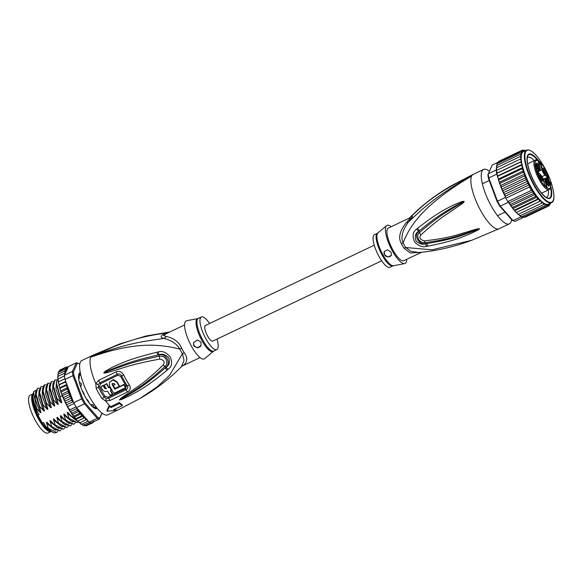 <?xml version="1.0" encoding="UTF-8"?>
<svg xmlns="http://www.w3.org/2000/svg" width="583" height="583" viewBox="0 0 583 583"><rect width="100%" height="100%" fill="white"/><g stroke="black" fill="none" stroke-linecap="round" stroke-linejoin="round"><path stroke-width="0.87" d="M35.796 421.232A20.871 6.18 -115.4 0 1 30.105 395.296L33.144 393.853A20.871 6.18 64.6 0 0 38.908 419.745A20.871 6.18 64.6 0 0 39.797 421.261A20.871 6.18 64.6 0 0 51.129 431.522L48.032 432.994A20.871 6.18 -115.4 0 1 36.685 422.741A20.871 6.18 -115.4 0 1 35.796 421.232M32.51 399.953A19.166 5.67 64.6 0 0 45.94 428.199M81.168 383.403L81.467 384.489A17.658 5.225 64.6 0 1 81.168 383.403L79.776 382.484M81.467 384.489L80.607 386.653M93.025 404.842L93.608 405.302A17.658 5.225 64.6 0 1 93.025 404.842L90.635 404.821M93.608 405.302L93.185 406.395M91.254 404.529L91.458 405.236M80.6 386.041L80.993 386.463M169.267 332.237L166.286 333.017C150.523 335.24 127.728 338.526 90.729 357.219A30.105 8.913 -115.4 0 1 92.274 355.513L119.544 344.014L90.729 357.219C136.83 340.72 161.302 344.604 179.819 349.071A8.031 0.7 153 0 1 181.634 348.182A18.066 5.349 64.6 0 0 182.727 350.215A18.066 5.349 64.6 0 0 182.902 350.536A18.066 5.349 64.6 0 0 184.228 352.751C188.01 357.889 187.58 362.203 182.938 365.687L200.078 357.583M184.571 324.957L166.519 333.542L163.568 335.524L166.388 336.559C173.887 338.104 178.966 341.981 181.634 348.182M114.326 409.419A30.105 8.913 64.6 0 0 114.596 409.55A30.105 8.913 -115.4 0 0 118.13 409.885L139.913 398.517L157.468 386.653L169.58 375.284L182.45 353.706A8.031 2.922 147.6 0 1 184.235 352.751M92.274 355.513L81.89 360.454A30.105 8.913 -115.4 0 0 90.095 397.854A30.105 8.913 64.6 0 0 107.746 414.826L118.13 409.885M96.159 388.373L95.823 383.614L98.636 380.364L115.995 371.867C119.07 370.628 121.628 371.663 123.676 374.971A28.859 8.541 64.6 0 0 129.419 385.079C130.971 388.103 130.308 390.413 127.437 392.002L110.063 400.477L105.698 400.995L101.923 398.51A30.105 8.913 -115.4 0 1 99.066 393.86A30.105 8.913 -115.4 0 1 98.942 393.642A30.105 8.913 -115.4 0 1 96.159 388.373L98.44 387.25L98.308 384.605L99.941 382.776L117.321 374.286C119.085 373.565 120.535 374.097 121.687 375.889A28.254 8.359 64.6 0 0 127.313 385.786C128.136 387.469 127.728 388.774 126.081 389.692L108.693 398.174L106.193 398.48L104.051 397.118A2.004 0.816 -33.4 0 1 105.1 396.425L108.132 397.198A2.004 0.576 -115.9 0 1 108.693 398.174A4.015 1.159 -115.9 0 0 110.063 400.477M101.923 398.51A4.015 1.64 -33.4 0 0 104.051 397.118A29.296 8.672 64.6 0 1 101.274 392.592A29.296 8.672 64.6 0 1 101.158 392.381A29.296 8.672 64.6 0 1 98.44 387.25L99.576 386.689L100.495 383.752L117.883 375.255L120.71 376.341A27.94 8.271 64.6 0 0 126.278 386.135L125.534 388.715L108.132 397.198M98.308 384.605A4.015 0.612 22.3 0 1 95.823 383.614A30.105 8.913 -115.4 0 1 90.729 357.219C125.753 342.826 147.885 340.938 163.794 338.41C171.417 340.268 176.758 343.824 179.819 349.071A18.328 5.422 -115.4 0 0 180.919 351.134A18.328 5.422 -115.4 0 0 182.45 353.706L184.002 360.36L181.583 366.51C169.332 378.994 155.442 389.663 139.913 398.517L139.373 398.823M109.575 406.234L109.342 405.382A30.105 8.913 64.6 0 0 110.704 406.737L110.938 407.583A31.11 9.204 -115.4 0 1 109.575 406.234L107.134 411.255L114.829 410.41A31.11 9.204 -115.4 0 1 113.656 409.74L122.306 405.622A31.11 9.204 -115.4 0 1 119.595 403.465L110.938 407.583M122.306 405.622L122.044 404.66A29.966 8.869 64.6 0 1 119.333 402.503L110.704 406.737M167.124 370.11C144.876 388.65 136.305 391.834 130.3 395.442L121.359 399.574L119.289 399.96L121.3 397.897L129.885 392.104C135.686 387.731 143.476 384.233 163.182 364.994C165.259 362.101 164.136 360.126 159.822 359.077C131.102 364.382 123.946 367.8 116.979 369.688L106.951 372.675C104.736 373.171 103.694 373.193 103.825 372.741L105.224 371.203L112.781 367.013C119.18 364.404 126.198 359.755 156.965 352.227L158.19 351.943C162.118 350.536 166.148 352.241 170.302 357.051C172.561 362.641 171.81 366.722 168.05 369.301L167.124 370.11A4.015 0.969 -129.6 0 1 165.12 367.997C143.513 387.105 135.205 390.501 129.462 394.37L119.42 399.865L130.854 392.796C136.845 388.584 144.752 385.013 165.04 366.372C168.582 364.462 166.978 355.011 159.268 356.213C130.716 362.254 123.523 365.898 116.644 368.084L104.014 372.675A4.015 0.452 12.3 0 0 103.825 372.639M168.05 369.301A4.015 0.955 -129.8 0 1 166.06 367.21L165.12 367.997L166.009 367.152C171.548 363.071 165.929 352.941 159.013 354.836L157.782 355.076L158.991 354.77C162.045 353.422 165.288 354.457 168.727 357.867C170.141 362.211 169.245 365.322 166.06 367.21L165.04 366.372A4.015 0.823 46.9 0 1 163.182 364.994M121.359 399.574A4.015 0.568 -110.2 0 1 121.096 399.071L119.464 399.858A4.015 1.727 -76.9 0 1 119.369 399.996M119.289 399.96A4.015 2.521 -55.6 0 0 119.42 399.865L121.891 398.269A4.015 1.516 55 0 1 121.3 397.897M159.822 359.077L158.991 354.77A4.015 0.547 75.7 0 1 158.19 351.943M106.951 372.675A4.015 1.202 -104.6 0 1 106.82 371.772L103.993 372.705A4.015 1.013 -9.1 0 0 103.825 372.741M105.224 371.203A4.015 0.794 55.5 0 0 105.61 371.837L113.401 368.471C119.901 366.233 127.021 362.036 157.782 355.076A4.015 0.568 75.5 0 1 156.965 352.227M114.596 409.55L114.829 410.41M106.193 398.48A4.015 0.539 -81.3 0 1 105.698 400.995A30.105 8.913 -115.4 0 0 109.342 405.382L106.908 410.41L107.134 411.255M166.388 336.559A8.031 6.435 104.9 0 1 163.794 338.41C159.574 337.258 160.405 335.458 166.286 333.017A8.031 4.059 -112.1 0 0 167.525 333.068M181.583 366.51L181.954 366.197A8.031 7.258 -122.2 0 1 182.938 365.687M185.095 322.056A21.075 6.238 64.6 0 0 191.1 345.559A21.075 6.238 64.6 0 0 204.684 358.662L213.363 351.345A18.182 5.385 -115.4 0 1 201.696 340.151A18.182 5.385 -115.4 0 1 196.42 319.848A18.182 5.385 -115.4 0 1 196.456 319.761A18.182 5.385 -115.4 0 1 197.79 318.602L186.64 320.708A21.075 6.238 -115.4 0 0 185.095 322.056M217.022 339.08A18.066 5.349 -115.4 0 1 217.758 348.598A18.066 5.349 64.6 0 1 216.832 349.618A18.066 5.349 64.6 0 1 205.216 337.55A18.066 5.349 64.6 0 1 200.392 318.019A18.066 5.349 -115.4 0 1 201.317 316.992A18.066 5.349 -115.4 0 1 209.61 323.499M193.731 346.047L193.651 342.498L197.513 340.02L200.967 342.075L201.128 345.449L197.528 347.876L193.731 346.047M201.142 345.428A4.015 3.724 24.8 0 1 193.782 342.243M106.405 388.46L104.794 387.914A28.844 8.541 64.6 0 1 103.417 385.225L100.895 386.755A30.09 8.905 64.6 0 0 102.28 389.437C103.592 391.382 105.341 391.944 107.512 391.135A30.032 8.891 64.6 0 0 110.092 395.252L112.461 394.108A29.966 8.869 -115.4 0 1 110.333 390.756L111.375 390.253A29.93 8.862 -115.4 0 1 109.626 387.221L108.584 387.724A29.966 8.869 -115.4 0 1 106.631 384L104.262 385.137A30.032 8.891 64.6 0 0 106.215 388.868L104.605 388.322A30.054 8.898 -115.4 0 1 103.22 385.64L100.895 386.755M111.375 390.253L111.564 389.838A28.72 8.505 64.6 0 1 109.815 386.806L108.773 387.316A28.756 8.512 64.6 0 1 106.82 383.578L104.262 385.137M110.668 390.595A28.756 8.512 64.6 0 0 112.65 393.685L112.461 394.108M112.271 383.417L112.388 384.233A28.589 8.461 64.6 0 0 114.997 388.803L123.917 384.408A28.02 8.293 64.6 0 0 125.753 387.258L125.564 387.673A29.23 8.65 -115.4 0 1 123.727 384.824L114.807 389.218A29.799 8.818 -115.4 0 1 112.198 384.649L112.155 383.607L114.29 383.621A29.689 8.789 64.6 0 0 114.858 384.671L113.284 385.436A29.769 8.811 64.6 0 0 115.033 388.467L119.231 386.412A29.529 8.745 -115.4 0 1 116.913 382.331L113.117 379.956L109.473 382.244L109.582 385.917A29.908 8.854 64.6 0 0 114.028 393.343L125.564 387.673M119.231 386.412L119.42 386.004A28.327 8.388 64.6 0 1 117.103 381.923L113.321 379.533L109.473 382.244M115.048 384.255L113.284 385.436M114.997 388.803L114.807 389.218M123.917 384.408L123.727 384.824M103.417 385.225L103.22 385.64M106.82 383.578L106.631 384M108.773 387.316L108.584 387.724M109.815 386.806L109.626 387.221M119.333 402.503L119.595 403.465M78.676 378.833L79.281 378.396A18.066 5.349 64.6 0 1 79.361 376.705L78.763 375.051A19.465 5.764 -115.4 0 1 79.448 373.565L79.725 373.834L79.084 374.14M33.122 393.984A21.374 6.326 64.6 0 0 33.122 393.999A21.374 6.326 64.6 0 0 32.903 394.582A21.374 6.326 64.6 0 0 37.91 415.271L39.119 414.695L36.831 410.665A22.875 6.77 -115.4 0 1 33.377 392.767L33.778 391.594L35.862 390.267M79.339 422.792L79.849 422.821L76.511 420.008L75.921 418.66L72.088 414.411L68.204 408.166L63.19 397.919L64.327 399.202L64.662 401.293L71.541 398.021L71.578 400.23L73.706 402.707L81.671 398.918A30.906 9.146 64.6 0 0 83.041 401.417A30.906 9.146 64.6 0 0 84.455 403.83L97.201 418.339A30.906 9.146 64.6 0 0 99.38 419.082L102.105 413.187M74.056 417.042L73.881 416.022L72.205 414.571L71.84 413.07L70.295 411.613L69.829 409.856L66.455 404.857L73.123 401.687M70.295 411.613L76.956 408.443L76.49 407.612A30.906 9.146 -115.4 0 1 76.06 406.898A30.906 9.146 64.6 0 1 75.076 405.207A30.906 9.146 64.6 0 1 74.114 403.472A30.906 9.146 -115.4 0 1 73.706 402.707M79.754 364.229L79.441 363.872A30.105 8.913 64.6 0 0 78.785 363.566A30.105 8.913 64.6 0 0 77.452 363.187L73.465 371.808A30.105 8.913 64.6 0 0 74.019 375.605L82.604 398.539A30.105 8.913 64.6 0 0 85.154 403.021L97.725 417.333A30.105 8.913 64.6 0 0 99.715 418.018L101.989 413.099M97.295 408.45A19.866 5.881 -115.4 0 1 95.051 408.443A19.866 5.881 -115.4 0 1 83.274 393.131A19.866 5.881 -115.4 0 1 78.822 374.322A19.866 5.881 -115.4 0 1 79.026 373.783A19.866 5.881 -115.4 0 1 80.243 372.581M78.785 363.566L77.831 363.18A30.906 9.146 64.6 0 0 76.402 362.779L77.452 363.187M65.821 381.654L64.866 382.295L66.083 382.9L66.71 384.029L65.005 379.46L72.962 375.671L81.671 398.918L82.604 398.539M73.465 371.808L72.358 371.517L64.392 375.306L68.437 366.569L76.402 362.779L72.358 371.517A30.906 9.146 64.6 0 0 72.962 375.671L74.019 375.605M65.005 379.46A30.906 9.146 -115.4 0 1 64.873 378.79A30.906 9.146 -115.4 0 1 64.451 375.889A30.906 9.146 -115.4 0 1 64.392 375.306M99.715 418.018L99.38 419.082L91.414 422.872A30.906 9.146 -115.4 0 1 91.108 422.821A30.906 9.146 -115.4 0 1 89.593 422.296A30.906 9.146 -115.4 0 1 89.235 422.121L77.517 408.778A30.105 8.913 64.6 0 0 80.979 413.748L81.46 416.029L82.713 415.89L83.435 416.714L83.456 418.303L84.856 417.698L85.482 418.805L85.388 420.183L86.51 419.024M97.725 417.333L97.201 418.339L89.235 422.121M76.49 407.612L84.455 403.83L85.154 403.021M66.71 384.029L66.644 384.962L65.792 385.684L67.708 387.513L66.943 389.233L68.758 390.88L68.313 392.884L69.931 394.188L69.865 396.571L71.541 398.021M70.113 394.625A30.105 8.913 64.6 0 0 73.006 400.842L66.863 384.43M73.006 400.842L73.305 402.241M74.114 403.472L67.883 406.438M76.06 406.898L69.829 409.856M76.606 408.049L77.517 408.778M68.32 366.816L67.766 367.079M58.205 372.595L58.3 374.009M67.57 368.434L65.602 367.341L66.469 367.866L66.739 369.185L64.72 368.259L65.653 368.842L66.032 370.256L64.086 369.629L65.085 370.256L65.558 371.743L63.715 371.437L58.169 374.067L57.841 375.386L57.797 374.432M65.187 373.586L63.605 373.645L58.06 376.283L57.783 377.609L57.666 376.625M57.797 379.147L57.987 380.182L58.22 378.855L57.877 379.176M64.873 378.79L58.242 381.945L58.643 381.756L58.446 383.06L58.183 381.974M64.866 382.295L58.861 384.991L59.32 384.926L59.153 386.194L58.825 385.064M65.792 385.684L59.721 388.256L60.246 388.314L60.151 389.699L59.706 388.365M66.943 389.233L61.404 391.871L60.749 391.521L61.404 391.871L61.426 393.459L60.77 391.718M62.775 395.514L61.922 394.778L63.008 397.475L62.775 395.514L68.313 392.884M58.737 372.173L58.912 371.109M59.546 371.16L59.969 370.03L65.602 367.341M93.018 421.822L92.865 422.755L86.954 425.473M91.888 422.165L91.75 423.192L86.211 425.83L84.965 425.452M91.108 422.821L84.878 425.787L84.156 425.43L84.484 425.852M84.878 425.787L83.529 425.182M89.593 422.296L82.866 425.32M83.362 425.262L81.788 424.213M86.729 419.272L87.37 420.379L87.21 421.633L81.671 424.271L79.929 422.777M81.146 424.337L80.447 423.673M79.339 422.923L78.559 422.099M77.568 421.13L83.456 418.303M77.488 421.159L76.511 420.008M75.79 419.184L75.921 418.66L81.46 416.029M75.622 419.082L74.296 417.355M66.455 404.857L66.039 402.868L64.662 401.293M64.086 369.629L58.548 372.26M64.72 368.259L59.182 370.89M67.643 368.281L66.914 366.845M68.058 367.392L66.717 366.904L65.974 367.261M63.605 373.645L64.779 374.483M63.715 371.437L64.764 372.092L65.26 373.433M88.033 420.751L87.21 421.633M57.783 377.609L58.285 378.826M63.008 397.475L63.19 397.919M61.426 393.459L61.922 394.778M60.151 389.699L60.749 391.521M59.153 386.194L59.969 387.644L59.721 388.256M58.446 383.06L59.218 384.576L58.861 384.991M57.987 380.182L58.701 381.727M57.841 375.386L58.154 376.239M93.921 421.021L93.382 422.012M92.959 422.704L93.382 421.575M91.75 423.192L92.34 422.092M85.388 420.183L79.849 422.821M77.933 420.992L84.856 417.698M76.103 419.294L83.026 416M74.172 417.137L81.103 413.843M72.205 414.571L79.084 411.299L79.419 413.391L80.979 413.748M79.419 413.391L73.881 416.022M76.956 408.443L77.379 410.439L79.084 411.299M77.379 410.439L71.84 413.07M64.451 375.889L58.22 378.855M59.218 384.576L65.755 381.464M59.969 387.644L66.841 384.379M60.785 390.807L67.708 387.513M61.834 394.174L68.758 390.88M63.132 397.701L70.055 394.407M69.865 396.571L64.327 399.202M71.578 400.23L66.039 402.868M39.105 389.998L38.711 397.468L43.361 410.447L39.6 406.504L36.161 394.239L37.596 388.183L35.614 392.65L40.759 411.685C41.109 412.881 40.825 413.019 39.899 412.094L36.634 408.632L33.552 392.191M39.6 406.504L39.156 406.715M37.596 388.183L39.455 388.191M42.566 388.351L42.173 395.821L46.822 408.8L43.062 404.857L42.617 405.068L44.221 410.038C44.578 411.226 44.286 411.365 43.361 410.447M43.062 404.857L39.622 392.578L41.058 386.536L42.916 386.544M41.058 386.536L39.076 390.996L42.617 405.068M58.118 378.418L56.383 382.761L61.536 401.804C61.885 402.991 61.601 403.13 60.668 402.219L56.908 398.269L53.476 386.026L54.911 379.948L52.922 384.408L58.074 403.451C58.424 404.638 58.132 404.777 57.207 403.866L53.447 399.916L53.009 400.127L54.613 405.098C54.962 406.285 54.671 406.424 53.745 405.506L49.985 401.563L46.553 389.306L47.988 383.242L47.544 383.454L45.999 387.702L51.144 406.745C51.479 407.94 51.195 408.078 50.284 407.153L46.523 403.21L46.086 403.421L47.682 408.392C48.039 409.579 47.748 409.718 46.822 408.8M49.985 401.563L49.548 401.774M47.988 383.242L49.847 383.25M56.908 398.269L56.471 398.48M54.911 379.948L56.77 379.963M46.523 403.21L43.084 390.916L44.519 384.889L44.082 385.093L42.537 389.364L46.086 403.421M44.519 384.889L46.378 384.897M53.447 399.916L50.007 387.615L51.45 381.595L53.308 381.61M51.45 381.595L49.46 386.055L53.009 400.127M62.257 395.733L59.932 396.834M57.819 431.267L56.551 432.499L48.265 428.221L46.662 423.243L55.334 430.254M64.742 427.973L63.474 429.212L55.188 424.927L53.592 419.949L62.257 426.96M35.643 391.645L35.25 399.115L39.899 412.094M61.281 429.62L60.013 430.859L51.727 426.574L50.123 421.596L58.796 428.607M48.265 428.221L48.149 428.272A24.085 7.127 64.6 0 0 53.49 432.644A24.085 7.127 64.6 0 0 54.365 432.914L56.551 432.499M55.188 424.927L54.751 425.131L57.127 427.397L63.474 429.212M51.727 426.574L51.289 426.778L53.665 429.037L60.013 430.859M58.657 423.28L58.213 423.484L60.581 425.743L66.936 427.565L58.657 423.28L57.054 418.31C56.704 417.107 56.996 416.969 57.914 417.894L64.05 424.096L70.397 425.918L62.119 421.633L61.674 421.844M68.204 426.333L66.936 427.565M71.665 424.686L70.397 425.918M65.58 419.986L65.136 420.197L67.511 422.449L73.866 424.271L65.58 419.986L63.977 415.016C63.627 413.813 63.919 413.675 64.837 414.6L70.973 420.802L77.328 422.624L69.042 418.339L68.605 418.55M75.127 423.039L73.859 424.271M78.362 421.749L77.328 422.624M73.407 416.262L72.066 416.903L77.357 421.028M77.597 421.123L78.1 421.283M49.766 430.327L45.714 426.304L49.766 430.327L53.403 432.615M46.662 423.243C46.319 422.048 46.604 421.91 47.529 422.835L53.665 429.037M47.529 422.835L51.289 426.778M50.123 421.596C49.781 420.401 50.072 420.263 50.991 421.188L55.604 426.137M50.991 421.188L54.751 425.131M35.629 394.633L40.759 411.685M39.076 390.996L39.09 393.022L44.221 410.038M42.537 389.364L42.552 391.382L47.682 408.392M53.592 419.949C53.242 418.754 53.534 418.616 54.452 419.541L60.581 425.743M54.452 419.541L58.213 423.484M37.91 415.271L42.34 423.069L43.55 422.493L45.714 426.304M36.634 408.632L36.831 410.665M46.217 426.829L48.149 428.272M62.119 421.633L60.515 416.663C60.166 415.46 60.457 415.322 61.375 416.247L65.136 420.197M69.042 418.339L67.439 413.369C67.096 412.166 67.38 412.028 68.306 412.953L72.066 416.903M57.914 417.894L62.614 422.908M61.375 416.247L66.076 421.261M64.837 414.6L69.537 419.614M46.013 389.612L51.144 406.745M49.475 387.965L54.613 405.098M52.936 386.325L58.074 403.451M68.306 412.953L72.999 417.967M56.405 384.685L61.536 401.804M49.497 385.057L49.096 392.527L53.745 405.506M52.958 383.41L52.557 390.887L57.207 403.866M56.42 381.763L56.026 389.24L60.668 402.219M57.054 418.31L65.726 425.313M60.515 416.663L69.188 423.666M63.977 415.016L72.649 422.019M67.439 413.369L76.111 420.372M46.028 386.704L45.634 394.174L50.284 407.153M42.34 423.069A21.374 6.326 64.6 0 0 50.357 431.282A21.374 6.326 64.6 0 0 51.442 431.573M50.357 431.282L49.642 430.99A20.769 6.151 -115.4 0 1 37.327 414.979A20.769 6.151 -115.4 0 1 32.677 395.318L32.903 394.582M96.137 407.014A18.066 5.349 64.6 0 1 95.612 407.145L95.772 408.428A19.465 5.764 -115.4 0 1 94.125 407.867L93.229 406.329M97.15 408.275A19.669 5.823 -115.4 0 1 94.927 408.392M78.785 374.454A19.669 5.823 -115.4 0 1 78.953 374.038A19.669 5.823 -115.4 0 1 80.286 372.807M91.837 405.221L91.567 405.834M89.199 403.057L88.703 401.651A18.066 5.349 64.6 0 1 87.144 399.399L86.67 399.246M84.207 395.012L84.098 394.035A18.066 5.349 64.6 0 1 82.786 391.244L82.094 390.501M80.651 385.523L80.439 385.946M79.937 382.936L79.164 381.617M79.215 378.571L78.792 378.221M80.622 374.388A18.066 5.349 64.6 0 0 80.352 374.556L79.725 373.834M381.661 260.798L212.78 341.099A8.628 2.558 -115.4 0 1 207.723 336.238A8.628 2.558 -115.4 0 1 205.369 325.511L374.25 245.21M548.435 181.758L549.128 181.43A3.214 0.947 -115.4 0 0 549.922 182.319L550.403 182.705L549.966 182.53L550.403 182.705L550.097 183.39L550.403 182.705A15.457 4.577 -115.4 0 1 545.637 186.895A15.457 4.577 -115.4 0 1 535.879 169.026A15.457 4.577 -115.4 0 1 538.612 161.127A15.457 4.577 -115.4 0 1 548.938 177.327L548.472 176.948L548.209 177.451A2.813 0.831 64.6 0 0 547.641 177.254L543.83 179.068A2.813 0.831 -115.4 0 0 543.618 179.826M544.967 173.763A2.609 0.772 64.6 0 0 544.143 170.63A2.609 0.772 64.6 0 0 542.766 169.136M543.91 172.306A3.309 0.984 64.6 0 0 545.557 174.179A3.309 0.984 64.6 0 0 544.945 170.061A3.309 0.984 64.6 0 0 542.817 168.421A3.309 0.984 64.6 0 0 543.91 172.306M546.089 180.278A3.309 0.984 -115.4 0 1 548.195 181.962A3.309 0.984 -115.4 0 1 549.273 185.89A3.309 0.984 -115.4 0 1 548.807 186.079A3.309 0.984 -115.4 0 1 546.796 183.507A3.309 0.984 -115.4 0 1 546.067 180.322A3.309 0.984 -115.4 0 1 546.089 180.278M540.762 179.119A3.309 0.984 -115.4 0 1 539.669 175.228A3.309 0.984 -115.4 0 1 541.796 176.875A3.309 0.984 -115.4 0 1 542.409 180.985A3.309 0.984 -115.4 0 1 540.762 179.119M536.433 163.291A3.309 0.984 -115.4 0 1 538.546 164.974A3.309 0.984 -115.4 0 1 539.618 168.902A3.309 0.984 -115.4 0 1 539.158 169.092A3.309 0.984 -115.4 0 1 537.14 166.519A3.309 0.984 -115.4 0 1 536.418 163.335A3.309 0.984 -115.4 0 1 536.433 163.291M546.402 172.67L547.43 175.862L546.402 172.67M549.835 182.763L549.324 183.82L550.316 185.117L549.259 184.075L549.558 182.545L548.523 181.473L549.747 182.443L549.259 183.04M537.759 173.166L538.779 173.974L537.934 173.603L539.362 176.409L538.342 175.396L537.759 173.166M536.324 167.029L535.289 163.838L536.557 165.55L536.324 167.029M546.956 187.201L545.746 181.546L545.214 181.568A4.686 1.385 -115.4 0 1 545.076 179.28A4.686 1.385 -115.4 0 1 545.316 179.017L546.599 179.338L549.128 181.43L546.38 179.28M537.052 171.752L540.295 174.404A4.285 1.268 -115.4 0 1 543.21 179.535L544.85 185.525L547.379 187.537M547.641 177.254L545.156 175.279A4.686 1.385 -115.4 0 1 541.964 169.668L540.419 164.012L539.158 164.61M538.094 171.256L538.16 171.482A4.686 1.385 -115.4 0 0 538.714 173.071M542.788 178.238L543.83 179.068M547.153 177.043L547.845 176.715L545.411 174.776A4.285 1.268 -115.4 0 1 542.496 169.646L540.856 163.655L538.32 161.644L539.96 167.634A4.285 1.268 -115.4 0 1 539.005 169.689L535.784 167.124L537.074 171.839M538.597 162.562L540.419 164.012L540.856 163.655M548.683 177.83L548.938 177.327L548.523 178.143L548.209 177.451L543.611 179.637M546.366 179.17L548.588 177.881M546.016 181.036A2.609 0.772 -115.4 0 1 547.656 183.018A2.609 0.772 -115.4 0 1 548.239 185.62A2.609 0.772 -115.4 0 1 548.217 185.664M539.618 175.949A2.609 0.772 -115.4 0 1 540.995 177.436A2.609 0.772 -115.4 0 1 541.818 180.577M536.367 164.049A2.609 0.772 -115.4 0 1 538 166.031A2.609 0.772 -115.4 0 1 538.59 168.633A2.609 0.772 -115.4 0 1 538.568 168.676M550.345 184.738L549.907 184.942M539.392 176.022L538.962 176.234M535.704 165.353L536.426 165.747L536.039 166.578M535.85 165.288L536.185 166.512M534.327 160.646A22.074 6.537 64.6 0 0 527.834 157.286A22.074 6.537 64.6 0 0 527.316 157.636M538.765 161.068A24.486 7.244 64.6 0 0 527.615 155.508A24.486 7.244 64.6 0 0 527.367 156.178A24.486 7.244 64.6 0 0 535.551 184.541A24.486 7.244 64.6 0 0 547.357 198.227A24.486 7.244 64.6 0 0 551.161 196.967A24.486 7.244 64.6 0 0 550.767 186.298M546.198 197.338A22.074 6.537 64.6 0 0 546.796 197.163A22.074 6.537 64.6 0 0 547.925 195.91A22.074 6.537 64.6 0 0 548.29 190.007M549.456 181.801A24.486 7.244 64.6 0 0 548.202 178.362M508.711 202.818L508.259 202.301A30.906 9.146 -115.4 0 1 507.822 201.587L510.526 204.465L510.883 205.959L535.092 194.445L533.379 193.6L533.015 191.545L531.368 190.386L529.422 186.968L505.876 198.162A30.906 9.146 -115.4 0 1 505.468 197.397L505.876 198.162A30.906 9.146 -115.4 0 0 506.838 199.896A30.906 9.146 -115.4 0 0 507.822 201.587L505.876 198.162M535.092 194.445L535.42 196.551L512.566 207.417L513.339 209.29L514.607 210.055L514.476 210.58L516.174 212.555M512.865 208.576L537.103 197.054L535.42 196.551M497.612 162.482L492.234 165.04L487.92 174.725A30.105 8.913 64.6 0 0 488.474 178.529L497.059 201.456L505.468 197.397M520.867 165.455L497.532 176.314L498.013 176.321L497.86 177.662L498.567 178.974L522.805 167.445L522.098 166.14L520.867 165.455L522.047 164.348L521.384 163L520.182 162.285L521.523 161.484L520.918 160.114L519.759 159.385L496.213 170.579L497.292 173.013L496.636 173.479L497.809 175.877L497.561 176.27L496.767 174.149A30.906 9.146 -115.4 0 1 496.636 173.479A30.906 9.146 -115.4 0 1 496.213 170.579A30.906 9.146 -115.4 0 1 496.162 169.996L488.197 173.778A30.906 9.146 64.6 0 0 488.802 177.939L497.503 201.186A30.906 9.146 64.6 0 0 498.88 203.686A30.906 9.146 64.6 0 0 500.294 206.091L499.602 205.945L512.173 220.25L513.04 220.6A30.906 9.146 64.6 0 0 513.783 220.95A30.906 9.146 64.6 0 0 515.219 221.351L523.184 217.561A30.906 9.146 -115.4 0 1 522.878 217.51A30.906 9.146 -115.4 0 1 521.355 216.985A30.906 9.146 -115.4 0 1 520.998 216.81L520.08 215.761M497.059 201.456A30.105 8.913 64.6 0 0 499.602 205.945M512.173 220.25A30.105 8.913 64.6 0 0 512.829 220.556L513.783 220.95M496.767 174.149L488.802 177.939L488.474 178.529M508.259 202.301L500.294 206.091L513.04 220.6L520.998 216.81M496.162 169.996L496.527 169.194L496.942 170.236M503.77 193.498A30.105 8.913 64.6 0 0 504.769 195.531L503.348 192.689L527.542 181.182L525.866 179.732L503.012 190.597L503.348 192.689L504.725 194.263L505.148 196.252L529.124 184.855L527.579 183.397L504.725 194.263M504.769 195.531L505.264 196.843M509.28 203.467L508.821 202.767L509.28 203.467A30.105 8.913 64.6 0 0 510.453 205.26M523.621 216.854L524.897 217.226L547.75 206.36L547.86 205.325L547.109 204.422L546.417 206.316L546.526 205.187L545.761 204.152L544.901 205.792L545.01 204.582L544.252 203.438L543.21 204.801L520.357 215.666L519.096 215.04L519.854 215.739M549.237 203.773L548.865 205.916L525.793 216.854M548.96 205.865L549.018 204.983L548.326 204.203L547.954 206.316L524.831 217.248M520.451 215.623L521.355 216.985L544.901 205.792M522.193 216.584L522.878 217.51L546.417 206.316M497.503 176.416L497.86 177.662M519.759 159.385L521.253 158.904L520.714 157.534L519.606 156.812L496.752 167.678L496.527 169.194M496.352 167.991L496.476 169.063M519.606 156.812L521.231 156.645L520.765 155.304L519.715 154.597L496.862 165.463L496.811 167.649M496.49 165.812L496.527 166.825M519.715 154.597L521.457 154.75L521.078 153.46L520.087 152.79L497.233 163.655L497.044 164.333L497.233 163.655L496.898 163.976M497.233 163.655L496.964 165.412M520.087 152.79L521.931 153.249L521.639 152.032L520.721 151.42L497.867 162.285L497.714 163.087L497.598 162.504M497.867 162.285L497.408 163.575M520.721 151.42L522.652 152.17L522.448 151.048L521.603 150.509L498.749 161.374L498.21 162.57M508.974 203.066L512.829 208.546M510.883 205.959L512.566 207.417M531.368 190.386L507.822 201.587M529.422 186.968L529.124 184.855M505.148 196.252L505.454 196.748M527.579 183.397L527.542 181.182M533.379 193.6L510.526 204.465M508.944 202.993L533.015 191.545M503.012 190.597L501.883 189.315L503.348 192.689M500.615 186.174L501.693 188.877L501.46 186.91L500.119 184.855L500.097 183.266L499.434 182.916L500.097 183.266L522.944 172.4L523.709 170.673L521.792 168.844L498.939 179.71L498.844 181.094L498.378 179.717M499.456 183.113L500.119 184.855M498.385 179.579L498.939 179.71L498.385 179.579L498.567 178.974M498.844 181.094L499.434 182.916M501.693 188.877L501.883 189.315M515.197 211.403L518.068 214.223M517.245 213.495L518.047 214.34M516.618 212.387L540.856 200.858L516.261 212.525M518.586 214.187L519.096 215.04M514.796 210.689L538.714 199.051L537.46 199.189L514.607 210.055L514.476 210.58M543.21 204.801L543.334 203.518L542.591 202.286L541.388 203.35L518.535 214.216M550.782 202.308L549.397 205.172M550.381 203.635L550.571 202.964L550.381 203.635M550.126 203.358L550.214 203.737A30.105 8.913 -115.4 0 1 549.9 204.203L549.747 205.005L549.9 204.203L549.354 203.722M497.809 175.877L522.047 164.348A29.099 8.614 64.6 0 0 522.805 167.445A29.099 8.614 64.6 0 0 531.361 187.755A29.099 8.614 64.6 0 0 542.591 202.286A29.099 8.614 64.6 0 0 544.252 203.438A29.099 8.614 64.6 0 0 545.761 204.152A29.099 8.614 64.6 0 0 547.109 204.422A29.099 8.614 64.6 0 0 548.326 204.203A29.099 8.614 64.6 0 0 548.421 204.167L551.54 202.68A29.099 8.614 -115.4 0 1 534.48 186.276A29.099 8.614 -115.4 0 1 534.378 186.094A29.099 8.614 -115.4 0 1 526.544 150.123L523.432 151.602A29.099 8.614 64.6 0 0 522.652 152.17A29.099 8.614 64.6 0 0 521.931 153.249A29.099 8.614 64.6 0 0 521.457 154.75A29.099 8.614 64.6 0 0 521.231 156.645A29.099 8.614 64.6 0 0 521.253 158.904A29.099 8.614 64.6 0 0 521.523 161.484A29.099 8.614 64.6 0 0 522.047 164.348M520.182 162.285L496.636 173.479M497.292 173.013L521.523 161.484M521.603 150.509L523.585 151.529M522.907 150.006L524.525 151.084M523.432 151.602A29.099 8.614 64.6 0 1 523.592 151.536L523.49 150.523L522.718 150.064L521.974 150.421M524.744 150.975L524.051 150.108L525.4 150.669M525.327 150.582A30.105 8.913 -115.4 0 0 524.744 150.465L523.782 150.239M537.46 199.189L537.103 197.054M525.866 179.732L525.932 177.349A30.105 8.913 -115.4 0 1 524.846 174.645L524.357 173.333L522.944 172.4M501.817 189.096L526.055 177.567M501.46 186.91L524.314 176.044L525.932 177.349M524.314 176.044L524.846 174.645M500.527 185.569L524.758 174.04M499.471 182.202L523.709 170.673M521.792 168.844L522.805 167.445M541.388 203.35L541.483 201.966L540.856 200.858M539.457 201.47L539.027 199.16M401.432 243.665A8.031 0.7 -27 0 1 403.13 242.885A18.328 5.422 64.6 0 0 404.544 245.494A18.328 5.422 64.6 0 0 405.768 247.52L432.127 249.823L471.727 240.283C453.989 246.893 436.361 250.974 418.856 252.519L410.986 251.353L405.768 247.52A8.031 2.922 -32.4 0 0 404.026 248.234A18.066 5.349 -115.4 0 1 402.824 246.237A18.066 5.349 -115.4 0 1 402.7 246.019A18.066 5.349 -115.4 0 1 401.432 243.665C397.963 237.879 399.683 230.766 406.606 222.334L410.33 218.188L409.244 218.122L409.689 217.78C421.939 205.296 435.829 194.635 451.359 185.773L450.878 186.05M421.524 252.286L403.8 260.71A18.066 5.349 64.6 0 1 393.212 250.53A18.066 5.349 -115.4 0 1 387.36 229.112A18.066 5.349 -115.4 0 1 388.293 228.084L409.244 218.122M392.986 265.855L389.954 267.298A18.066 5.349 64.6 0 1 378.338 255.23A18.066 5.349 64.6 0 1 373.514 235.692A18.066 5.349 -115.4 0 1 374.439 234.672L377.478 233.229A18.066 5.349 64.6 0 0 376.589 234.169A18.066 5.349 64.6 0 0 376.545 234.249A18.066 5.349 64.6 0 0 381.369 253.787A18.066 5.349 64.6 0 0 392.986 265.855L404.631 263.582A21.075 6.238 64.6 0 0 406.176 262.241A21.075 6.238 -115.4 0 0 406.701 259.333M384.292 251.499A4.015 3.724 -155.2 0 0 391.463 255.077M391.084 252.206L391.368 255.318L388.059 257.016L384.474 254.815L384.277 251.528L387.571 249.772L391.084 252.206M377.478 233.229L386.587 225.636A21.075 6.238 -115.4 0 0 385.91 226.561A21.075 6.238 64.6 0 0 391.171 248.628A21.075 6.238 64.6 0 0 404.631 263.582M386.587 225.636A21.075 6.238 -115.4 0 1 391.193 226.707M406.606 222.334A8.031 3.236 39.5 0 0 408.406 222.087C419.563 211.753 435.115 195.713 471.589 176.11C422.784 204.735 409.361 226.663 403.13 242.885C400.557 237.441 402.314 230.511 408.406 222.087C412.728 216.898 413.558 215.105 410.898 216.701A8.031 7.258 -122.2 0 1 409.339 218.078M464.01 201.368L464.068 201.441C464.432 201.645 463.704 202.461 461.889 203.89L453.261 209.793C447.584 213.925 439.538 217.962 420.846 234.956A4.015 1.931 -130.4 0 1 419.512 232.457L418.638 231.313L419.534 230.613L418.696 231.349C413.23 235.437 419.162 245.428 425.692 243.665L426.873 243.526L425.699 243.745C422.821 244.875 419.636 244.022 416.153 241.187C414.462 236.501 415.293 233.207 418.638 231.313A4.015 1.756 52.3 0 1 416.743 229.002L417.632 228.274A4.015 1.734 52.5 0 0 419.534 230.613C440.209 213.538 448.582 209.997 454.135 206.52L462.326 202.214A4.015 1.545 74.2 0 1 462.181 201.47L464.01 201.368A4.015 1.756 125.4 0 0 463.9 201.543L452.656 208.32C446.848 212.154 438.817 215.965 419.512 232.457C416.029 234.023 417.785 243.643 425.284 242.623C452.765 238.819 460.104 234.876 466.815 233.062L479.343 228.733A4.015 3.024 -174.3 0 0 479.547 228.725L478.286 229.848A4.015 1.771 -121.2 0 1 477.79 229.454L470.146 232.486C463.82 234.322 456.591 238.739 426.873 243.526A4.015 1.334 -100.8 0 0 427.791 246.157L426.603 246.361A4.015 1.348 -100.6 0 1 425.699 243.745L425.284 242.623M420.846 234.956C418.893 237.609 420.008 239.577 424.205 240.874C451.818 237.9 459.273 233.87 466.123 232.245L476.209 229.134A4.015 0.823 73.6 0 0 476.522 229.636L479.364 228.711A4.015 2.966 151.8 0 0 479.532 228.66L479.547 228.725M464.068 201.441A4.015 1.45 149.5 0 0 463.93 201.543L461.481 203.124A4.015 1.137 -126.2 0 0 461.889 203.89M420.839 252.352L410.315 252.978L404.026 248.234M471.727 240.283L498.997 228.776A30.105 8.913 -115.4 0 1 481.347 211.804A30.105 8.913 64.6 0 1 471.589 176.11L451.359 185.773L473.141 174.404A30.105 8.913 64.6 0 0 471.589 176.11C437.09 191.421 422.201 206.054 410.898 216.701L409.689 217.78M426.603 246.361C422.857 247.556 418.871 246.157 414.659 242.149C412.094 236.042 412.786 231.662 416.743 229.002M478.286 229.848L470.969 233.499C464.746 235.685 457.735 240.334 427.791 246.157M476.209 229.134L479.532 228.66M424.205 240.874A4.015 1.436 83.1 0 0 425.284 242.615M417.632 228.274C439.145 211.33 447.7 208.189 453.508 204.99L462.181 201.47M489.363 171.256A30.105 8.913 64.6 0 0 483.526 169.464A30.105 8.913 64.6 0 0 491.731 206.87A30.105 8.913 -115.4 0 0 509.382 223.836A30.105 8.913 -115.4 0 0 511.582 219.58M548.093 178.413A24.085 7.127 -115.4 0 1 549.222 181.51M550.724 186.757A24.085 7.127 -115.4 0 1 549.733 197.987A24.085 7.127 -115.4 0 1 535.609 184.41L535.609 184.41A24.085 7.127 -115.4 0 1 529.051 154.488A24.085 7.127 -115.4 0 1 538.386 160.806M547.116 198.118A24.085 7.127 64.6 0 0 549.383 198.147L549.733 197.987M549.558 198.06A24.085 7.127 64.6 0 0 550.549 187.697M548.625 180.956A24.085 7.127 64.6 0 0 547.75 178.58M537.548 160.347A24.085 7.127 64.6 0 0 528.876 154.575M529.051 154.488L528.701 154.655A24.085 7.127 64.6 0 0 527.294 156.433M126.278 386.135A2.004 0.831 146.4 0 1 126.402 386.07A2.004 0.831 146.4 0 1 127.313 385.786A4.015 1.669 146.4 0 0 129.419 385.079M120.71 376.341L123.676 374.971M216.832 349.618L213.793 351.061A18.066 5.349 -115.4 0 1 202.235 339.102A18.066 5.349 -115.4 0 1 197.316 319.55A18.066 5.349 -115.4 0 1 197.353 319.462A18.066 5.349 -115.4 0 1 198.286 318.442L197.79 318.602M99.576 386.689A28.895 8.556 64.6 0 0 102.251 391.754A28.895 8.556 64.6 0 0 105.1 396.425M100.495 383.752A2.004 0.576 64.8 0 0 99.941 382.776A4.015 1.144 64.8 0 1 98.636 380.364M127.437 392.002A4.015 0.911 -116.4 0 1 126.081 389.692A2.004 0.459 -116.1 0 0 125.534 388.715M117.103 381.923L116.913 382.331M112.388 384.233L112.198 384.649M104.794 387.914L104.605 388.322M117.883 375.255A2.004 0.459 63.2 0 0 117.321 374.286A4.015 0.911 63.5 0 1 115.995 371.867M71.789 413.886A30.105 8.913 -115.4 0 1 70.346 411.685M70.266 411.554A30.105 8.913 -115.4 0 1 68.262 408.195M61.135 392.636A30.105 8.913 -115.4 0 1 60.865 391.863M62.585 396.455A30.105 8.913 -115.4 0 1 62.141 395.347M68.211 408.1A30.105 8.913 -115.4 0 1 65.077 402.102M64.305 400.441A30.105 8.913 -115.4 0 1 63.569 398.801M64.698 373.441A30.105 8.913 64.6 0 0 64.706 374.315M65.784 381.697A30.105 8.913 64.6 0 0 66.083 382.9M66.644 384.962A30.105 8.913 64.6 0 0 67.074 386.405M67.672 388.227A30.105 8.913 64.6 0 0 68.357 390.165M68.845 391.485A30.105 8.913 64.6 0 0 69.931 394.188M66.841 367.618A30.105 8.913 64.6 0 0 66.469 367.866M65.937 368.42A30.105 8.913 64.6 0 0 65.653 368.842M65.267 369.673A30.105 8.913 64.6 0 0 65.085 370.256M64.859 371.356A30.105 8.913 64.6 0 0 64.764 372.092M67.963 367.275A30.105 8.913 64.6 0 0 67.519 367.348M87.37 420.379A30.105 8.913 64.6 0 0 88.018 420.831M81.226 414.068A30.105 8.913 64.6 0 0 82.713 415.89M83.435 416.714A30.105 8.913 64.6 0 0 84.491 417.836M85.482 418.805A30.105 8.913 64.6 0 0 86.262 419.498M78.822 375.357L80.643 374.49L78.829 375.357M94.118 407.86L95.568 407.167L94.111 407.86M95.933 406.752L94.949 407.211M94.912 408.231L95.67 407.874M95.75 408.071L95.204 408.326M79.82 374.024L78.953 374.432M527.659 163.816L535.179 160.238A16.258 4.81 64.6 0 0 534.341 161.156A16.258 4.81 64.6 0 0 534.822 169.07A16.258 4.81 64.6 0 0 541.796 183.922A16.258 4.81 64.6 0 0 549.142 189.599C550.512 188.214 551.095 188.768 550.498 182.873L549.696 182.115M546.679 186.903L545.214 181.568L543.954 182.166M539.938 170.229A4.686 1.385 -115.4 0 1 539.69 170.491A4.686 1.385 -115.4 0 1 538.758 170.192L536.892 171.074M545.746 181.546A4.285 1.268 -115.4 0 1 546.694 179.491M547.845 176.715A3.214 0.947 -115.4 0 1 548.472 176.948M549.922 182.319L549.099 181.335M539.005 169.689L538.758 170.192L536.061 168.05M542.496 169.646L538.16 171.482M545.411 174.776L542.081 176.744M534.888 185.977A28.698 8.497 -115.4 0 1 534.786 185.795A28.698 8.497 -115.4 0 1 525.604 151.908A28.698 8.497 -115.4 0 1 543.895 166.498A28.698 8.497 -115.4 0 1 543.99 166.672A28.698 8.497 -115.4 0 1 553.172 200.567A28.698 8.497 -115.4 0 1 534.888 185.977M537.06 197.018A30.105 8.913 -115.4 0 1 531.273 188.214A30.105 8.913 -115.4 0 1 526.114 177.786M502.262 190.196A30.105 8.913 64.6 0 0 502.991 191.836M500.833 186.742A30.105 8.913 64.6 0 0 501.271 187.85M499.551 183.259A30.105 8.913 64.6 0 0 499.82 184.031M544.056 204.021A30.105 8.913 -115.4 0 1 543.334 203.518M549.405 204.72A30.105 8.913 -115.4 0 1 549.018 204.983M548.508 205.209A30.105 8.913 -115.4 0 1 547.86 205.325M547.109 205.303A30.105 8.913 -115.4 0 1 546.526 205.187M545.666 204.895A30.105 8.913 -115.4 0 1 545.01 204.582M522.098 166.14A30.105 8.913 -115.4 0 1 521.77 164.792M521.384 163A30.105 8.913 -115.4 0 1 521.158 161.753M520.918 160.114A30.105 8.913 -115.4 0 1 520.801 158.991M520.714 157.534A30.105 8.913 -115.4 0 1 520.699 156.55M520.765 155.304A30.105 8.913 -115.4 0 1 520.867 154.48M521.078 153.46A30.105 8.913 -115.4 0 1 521.282 152.804M521.639 152.032A30.105 8.913 -115.4 0 1 521.953 151.558M522.448 151.048A30.105 8.913 -115.4 0 1 522.864 150.771M523.49 150.523A30.105 8.913 -115.4 0 1 523.993 150.436M524.357 173.333A30.105 8.913 -115.4 0 1 523.672 171.387M523.075 169.566A30.105 8.913 -115.4 0 1 522.623 168.05M542.307 202.702A30.105 8.913 -115.4 0 1 541.483 201.966M540.492 201.004A30.105 8.913 -115.4 0 1 539.435 199.874M538.714 199.051A30.105 8.913 -115.4 0 1 537.147 197.127M377.908 232.952A18.182 5.385 64.6 0 0 377.369 233.666A18.182 5.385 64.6 0 0 377.325 233.754A18.182 5.385 64.6 0 0 381.865 252.789A18.182 5.385 64.6 0 0 393.481 265.695M95.882 406.686L93.929 407.619M80.716 374.789L78.967 375.62M169.748 332.004L146.165 335.968L119.544 344.014M201.317 316.992L198.286 318.442M213.793 351.061L213.363 351.345M57.127 427.397L55.574 426.107M35.614 392.65L35.629 394.669M64.05 424.096L62.49 422.813M67.511 422.449L65.952 421.166M70.973 420.802L69.413 419.52M45.999 387.702L46.013 389.721M49.46 386.055L49.475 388.074M52.922 384.408L52.944 386.427M72.882 417.873L74.435 419.155M56.391 382.761L56.405 384.787M91.648 405.141L91.137 405.382M538.393 161.812L540.004 167.693C540.448 169.573 540.346 170.506 539.69 170.491L537.074 171.737M497.525 215.703L505.038 212.125M482.352 183.805L489.224 180.533M547.197 187.318L544.857 185.46L543.254 179.593L540.201 174.251L537.081 171.774L535.857 167.299M545.316 179.017L543.349 179.95M546.424 179.214L548.603 178.172L549.011 177.414C545.331 166.709 537.446 157.76 535.179 160.238M541.622 193.177L549.142 189.599M551.54 202.68C556.933 200.924 552.837 181.954 543.997 166.643L543.895 166.461C536.739 154.4 530.96 148.949 526.544 150.123M514.308 210.478L513.339 209.29M473.141 174.404L483.526 169.464M498.997 228.776L509.382 223.836"/></g></svg>

